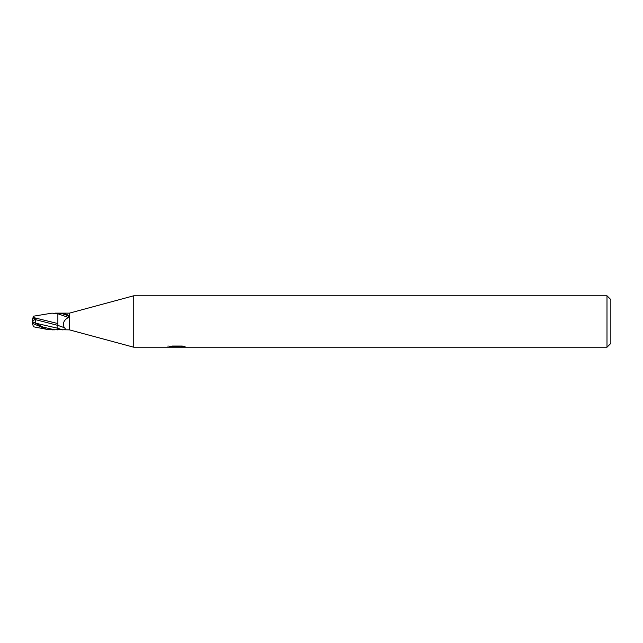 <?xml version="1.0" encoding="UTF-8"?>
<svg xmlns="http://www.w3.org/2000/svg" width="643" height="643" viewBox="0 0 643 643"><rect width="100%" height="100%" fill="white"/><g stroke="black" fill="none" stroke-linecap="round" stroke-linejoin="round"><path stroke-width="0.96" d="M606.992 347.22L606.992 295.78L610.85 299.638L610.85 343.362L606.992 347.22L133.744 347.22L69.444 329.859L57.87 329.682L57.87 328.251L57.87 330.028M69.444 329.859L69.444 313.141L133.744 295.78L606.992 295.78M62.09 313.141L69.444 313.141M62.395 313.141L55.025 313.141M35.67 319.684L35.775 318.815L32.656 318.807L32.15 321.5L35.767 323.325L35.67 319.684L57.87 325.398L57.87 313.318M57.87 313.688L61.398 313.374C64.613 313.31 67.105 314.194 68.873 316.018L68.407 317.489C63.778 320.061 62.395 323.453 64.268 327.657C66.02 329.031 65.393 329.763 62.395 329.859L57.87 328.251L57.87 325.398L64.268 327.657M133.744 347.22L133.744 295.78M177.01 347.011L167.863 347.22L177.637 346.73L169.414 346.73L172.091 346.055L182.242 346.055L185.184 346.81L176.592 347.22L177.01 346.77M175.306 347.22L173.618 346.971M179.236 346.818L176.64 347.22M177.637 346.055L177.637 346.73M168.04 345.878L168.04 347.164M61.398 313.374L68.873 316.018M57.87 313.752L68.407 317.489M57.87 323.55L33.098 317.441L33.5 316.203L51.987 313.141L57.87 313.784L57.87 316.959M57.87 329.682L52.348 329.859M34.095 322.473L32.15 321.524L32.375 323.325L46.818 329.345L55.025 329.859L43.097 327.15L32.15 321.54L32.15 320.841M32.624 318.888L33.123 317.361M57.87 323.493L57.87 325.398M46.818 329.345L33.5 326.797L32.375 323.325M32.158 321.492L35.775 318.815M35.63 323.18L57.87 328.268M179.236 347.204L179.236 346.055"/></g></svg>
